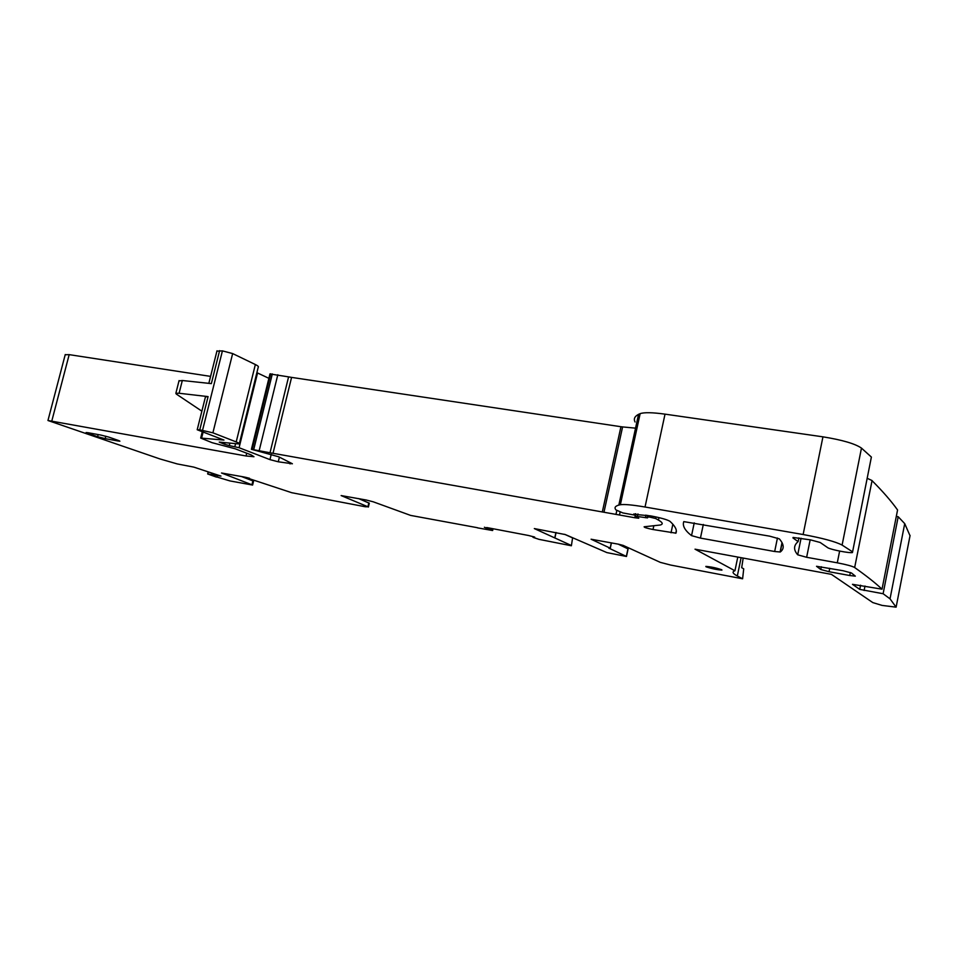 <?xml version="1.0" encoding="UTF-8"?>
<svg xmlns="http://www.w3.org/2000/svg" width="958" height="958" viewBox="0 0 958 958"><rect width="100%" height="100%" fill="white"/><g stroke="black" fill="none" stroke-linecap="round" stroke-linejoin="round"><path stroke-width="1.44" d="M364.459 501.01L364.699 499.717M358.603 498.579L369.297 503.19L368.387 507.033M477.455 527.714L410.647 515.416L373.213 501.8L366.172 500.004L341.132 495.573L367.92 506.782L365.345 506.77L291.771 492.723L244.158 477L221.514 472.989L252.601 485.059L229.98 480.928L216.496 476.892M245.092 477.192L249.511 478.27M249.403 478.725L249.355 479.527M210.58 376.386L69.18 354.64L65.192 354.747M239.356 443.554L258.205 367.285C258.911 366.734 257.953 365.812 255.355 364.531L232.65 353.574L222.424 350.879L216.915 351.143M268.887 378.326L256.876 372.662M655.955 516.937L655.619 518.506L649.823 517.128L647.369 516.901L647.536 517.895L635.31 516.218L638.746 518.23L634.783 517.739L270.012 452.763L288.586 376.877L269.964 373.955M288.586 376.877L291.579 377.392L273.006 453.35M602.319 511.979L620.94 426.717L291.579 377.392M620.94 426.717L622.592 426.921L603.971 512.243M635.549 428.154L622.592 426.921M852.584 551.868L871.385 457.062L861.47 448.104C855.147 443.722 842.31 439.962 822.946 436.836L665.02 414.143C652.458 412.419 644.171 412.251 640.148 413.64L638.543 414.347C634.627 416.383 633.466 418.921 635.058 421.975M872.043 480.653C882.977 491.61 891.479 501.381 897.562 509.979L882.031 589.182C875.408 582.967 866.283 575.746 854.656 567.543L872.067 480.557L867.206 478.305M896.293 516.47L898.197 516.733L904.723 523.631L910.028 535.75M252.625 484.988L253.535 481.287L252.9 480.88L251.966 484.664M241.308 476.461L252.9 480.88M216.448 477.096L207.658 473.959L220.987 476.102L193.839 467.121L177.23 463.923L159.83 458.906L47.96 420.502L246.026 455.972L253.978 456.726L251.212 454.918L235.153 448.775L212.089 442.68L200.689 438.057L223.968 440.069L197.204 429.747L199.767 429.831L212.892 432.812L236.207 441.925C238.877 442.979 239.895 443.674 239.249 443.985L219.238 442.105L224.603 444.272L224.926 442.943M477.431 527.846L492.628 530.528L493.035 528.744M484.389 527.259L492.64 530.504M486.52 528.193L484.556 527.271M486.676 527.535L528.505 535.486L534.696 537.091L533.055 537.366L539.019 539.354L571.375 545.761L572.597 537.893L571.411 545.569M622.999 545.33L622.796 546.299M608.941 548.168L626.484 556.478L606.893 552.598L565.304 534.564L534.324 528.577L570.956 545.318M743.168 558.071L741.696 567.699L743.719 568.812L742.606 578.788L670.696 565.064L660.29 562.358L623.191 545.413L618.7 544.24L591.098 539.222L610.174 548.156L608.917 548.287M882.031 589.182L852.464 584.32L859.745 589.386L883.108 593.732L890.03 598.834L896.113 607.156L882.067 605.408L872.81 602.594L831.388 574.345L695.029 549.185L734.942 570.764L737.78 557.077M890.03 598.834L904.723 523.631M883.108 593.732L898.197 516.733M810.169 539.821L806.636 557.293L837.28 562.825C846.393 564.573 852.237 566.154 854.799 567.567M806.636 557.293L797.703 554.802C793.655 550.12 793.547 545.928 797.403 542.252L798.122 541.605L792.961 537.953M793.068 537.438L810.576 539.893L820.192 542.491L827.987 547.868C832.011 549.916 849.758 553.329 852.44 552.562L871.385 457.062M633.825 513.955L635.022 515.164L622.832 512.925L615.934 509.907C614.138 507.74 615.108 506.135 618.832 505.082L620.365 504.734C624.245 504.124 632.472 504.878 645.033 507.01L803.127 534.528C822.539 538.133 835.532 541.641 842.106 545.078L852.536 551.832M633.753 514.29L650.71 515.895C660.661 517.799 667.055 519.595 669.893 521.272C675.258 526.146 677.282 530.109 675.941 533.163L653.009 529.523C646.985 528.301 644.039 527.391 644.135 526.78L660.158 525.032C663.367 524.218 662.792 522.565 658.457 520.086L658.984 517.631M655.619 518.506L658.457 520.086M270.012 452.763L251.415 449.302L269.988 373.848M229.836 443.41L229.297 445.59L239.081 447.721L269.952 459.624L278.275 461.792L292.394 463.768L278.706 456.786L251.415 449.302M229.297 445.59L224.603 444.272M178.99 380.937L182.319 380.506L211.347 383.619L219.61 350.628M182.319 380.506L179.098 393.259L208.09 396.612L205.443 396.899M774.675 551.509L700.442 538.097L691.544 535.642C684.874 530.445 682.276 525.762 683.773 521.619L769.693 536.169L779.357 538.887C784.135 544.491 784.434 548.862 780.255 552L774.675 551.509L777.441 538.025M564.657 534.324L572.597 537.893M618.293 544.168L628.101 548.934L626.496 556.394M742.606 578.788L737.325 575.986C732.619 573.483 731.828 571.746 734.942 570.764M118.026 440.321L117.858 440.967L119.894 441.183L118.768 440.584L108.625 437.052L100.901 435.076L88.1 432.729L86.124 432.537L87.334 433.16L97.608 436.704L105.176 438.632L105.811 436.201M117.858 440.967L105.176 438.632M850.357 572.489L849.758 575.519L855.326 576.141L851.482 572.992L843.052 570.717L816.527 566.286L820.79 569.507L829.053 571.722L829.736 568.286M849.758 575.519L829.053 571.722M179.098 393.259L175.865 393.283L176.248 394.025L201.863 411.162M721.793 569.77C716.189 567.878 710.86 566.765 705.842 566.406L705.986 566.777C711.602 568.657 716.919 569.77 721.925 570.118L721.793 569.77M364.519 500.459L360.531 498.938M368.854 502.83L367.92 506.782M208.317 471.911L207.802 473.971M212.053 473.144L211.718 474.45M491.777 529.666L492.029 528.553L491.813 529.69M491.262 528.409L491.047 529.367M490.759 529.283L490.975 528.361M533.019 537.342L533.187 536.612L533.055 537.33M896.113 607.156L910.076 535.486M864.116 590.499L865.002 586.021M859.745 589.386L860.583 585.194M837.28 562.825L839.627 551.078M797.703 554.802L801.068 538.228M861.47 448.104L842.106 545.078M803.127 534.528L822.946 436.836M665.02 414.143L645.033 507.01M620.365 504.734L640.148 413.64M634.926 514.925L635.166 513.799M675.941 533.163L676.312 531.391M671.031 532.78L672.851 524.218M653.811 525.81L653.009 529.523M651.895 517.5L652.182 516.17M650.111 515.787L649.823 517.128M647.285 516.949L647.632 515.356M645.405 517.715L645.979 515.057M637.944 513.919L637.405 516.386M634.783 517.739L635.633 513.799M620.101 512.183L619.575 514.59M616.066 513.955L616.832 510.446M277.808 374.746L259.211 450.5M253.726 449.53L272.323 373.919M270.779 373.8L252.194 449.326M290.046 463.923L290.31 462.834M278.275 461.792L279.305 457.565M269.952 459.624L271.234 454.415M257.558 372.937L239.081 447.721M234.842 446.608L235.5 443.961M223.681 443.841L223.933 442.824M222.376 442.548L222.196 443.279M236.207 441.925L255.355 364.531M232.65 353.574L212.892 432.812M202.569 430.214L222.424 350.879M208.09 396.612L199.767 429.831M69.18 354.64L51.84 420.873M246.709 453.194L246.026 455.972M217.837 475.06L217.646 475.815M213.718 473.695L213.454 474.773M213.371 473.587L213.095 474.701M212.149 473.18L211.826 474.473M700.442 538.097L703.316 524.469M691.544 535.642L694.239 522.864M780.255 552L782.135 542.827M798.888 537.857L798.122 541.605L798.888 537.857M203.072 432.226L201.611 438.046M555.951 532.48L554.802 537.642M626.352 556.311L627.981 548.766M611.324 542.863L610.174 548.156M737.325 575.986L741.121 557.688M98.159 434.573L97.608 436.704M820.79 569.507L821.341 566.753M207.658 473.959L208.185 471.863M618.832 505.082L638.543 414.347M635.058 515.009L635.31 513.799M675.773 533.259L676.3 530.768M647.369 516.901L647.704 515.368M635.31 516.218L635.837 513.799M216.999 350.808L208.832 383.356M47.96 420.502L65.252 354.544M780.087 552.059L782.015 542.599M205.515 396.624L197.204 429.747M202.21 431.974L200.689 438.057M556.095 532.504L554.933 537.725M611.432 542.875L610.282 548.216M179.074 380.589L175.865 393.283"/></g></svg>
